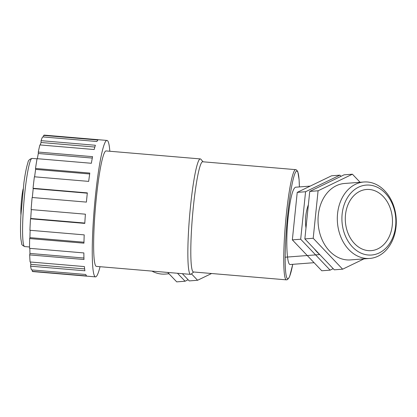 <?xml version="1.0" encoding="UTF-8"?>
<svg xmlns="http://www.w3.org/2000/svg" width="417" height="417" viewBox="0 0 417 417"><rect width="100%" height="100%" fill="white"/><g stroke="black" fill="none" stroke-linecap="round" stroke-linejoin="round"><path stroke-width="0.63" d="M310.222 186.097L295.471 187.228C292.614 188.739 290.159 198.857 288.1 217.57C285.681 240.817 286.823 265.467 290.279 264.514L314.084 262.694M193.399 271.967A55.299 5.624 -85.2 0 1 192.466 216.397A55.299 5.624 -85.2 0 1 202.74 161.77L295.684 169.646A55.299 5.624 94.8 0 0 285.41 224.273A55.299 5.624 94.8 0 0 286.343 279.849L193.399 271.967M193.686 271.993L191.195 274.12A57.932 5.89 -85.2 0 1 190.569 274.37A57.932 5.89 -85.2 0 1 190.361 207.781A57.932 5.89 -85.2 0 1 200.353 158.924A57.932 5.89 -85.2 0 1 200.926 159.278L203.027 161.796M190.569 274.37L96.348 266.385A57.932 5.89 -85.2 0 1 96.139 199.795A57.932 5.89 -85.2 0 1 106.132 150.938L200.353 158.924M100.044 266.698A68.466 6.964 -85.2 0 1 95.457 276.883A68.466 6.964 -85.2 0 1 95.212 198.179A68.466 6.964 -85.2 0 1 107.023 140.44A68.466 6.964 -85.2 0 1 109.833 151.251M32.333 197.522A66.412 6.755 -85.2 0 1 33.224 188.599L33.042 188.286L87.335 192.889A68.466 6.964 94.8 0 0 86.861 197.47A68.466 6.964 94.8 0 0 86.413 202.104L32.125 197.502A68.466 6.964 -85.2 0 0 31.113 209.584L85.407 214.187A68.466 6.964 94.8 0 0 84.787 223.397L30.493 218.795L30.728 218.466L84.807 223.053M95.457 276.883L32.813 271.571A68.466 6.964 -85.2 0 1 32.291 271.321L86.585 275.924A68.466 6.964 94.8 0 1 85.761 274.49L31.468 269.888A68.466 6.964 -85.2 0 1 30.603 266.187L84.896 270.789A68.466 6.964 94.8 0 1 84.396 266.578L30.102 261.975A68.466 6.964 -85.2 0 1 29.69 254.902L83.984 259.504A68.466 6.964 94.8 0 1 83.859 252.926L29.565 248.323A68.466 6.964 -85.2 0 1 29.654 238.571L83.947 243.174A68.466 6.964 94.8 0 1 84.208 234.875L29.915 230.273A68.466 6.964 -85.2 0 1 30.493 218.795M43.55 136.979L43.655 135.416A68.466 6.964 -85.2 0 1 44.379 135.134L107.023 140.44M43.655 135.416L97.948 140.018A68.466 6.964 94.8 0 0 96.88 141.504L42.586 136.901A68.466 6.964 -85.2 0 0 41.095 140.665L95.389 145.267A68.466 6.964 94.8 0 0 94.179 149.526L39.886 144.923A68.466 6.964 -85.2 0 0 38.291 152.054L92.584 156.656A68.466 6.964 94.8 0 0 91.354 163.271L37.061 158.668A68.466 6.964 -85.2 0 0 35.518 168.463L89.806 173.065A68.466 6.964 94.8 0 0 88.68 181.39L34.387 176.787A68.466 6.964 -85.2 0 0 33.042 188.286M30.728 218.466A66.412 6.755 -85.2 0 1 31.322 209.6M29.654 238.571L29.92 237.638L83.968 242.22M29.92 237.638A66.412 6.755 -85.2 0 1 30.144 230.293M29.69 254.902L29.961 253.447L83.942 258.024M29.961 253.447A66.412 6.755 -85.2 0 1 29.847 248.35M30.603 266.187L30.853 264.357L84.635 268.918M30.853 264.357A66.412 6.755 -85.2 0 1 30.535 262.012M32.291 271.321L32.427 269.971M40.303 144.96A66.412 6.755 -85.2 0 1 41.038 142.489L94.847 147.05M41.038 142.489L41.095 140.665M37.337 158.689A66.412 6.755 -85.2 0 1 38.317 153.498L92.303 158.074M38.317 153.498L38.291 152.054M34.611 176.803A66.412 6.755 -85.2 0 1 35.627 169.385L89.676 173.967M35.627 169.385L35.518 168.463M33.224 188.599L87.304 193.186M20.923 214.828A15.799 1.605 -85.2 0 1 21.543 199.602A15.799 1.605 -85.2 0 1 23.107 189.063M333.193 268.657L330.128 270.138L321.783 270.779L292.343 239.869L297.227 192.378L331.551 175.797L339.897 175.156L341.002 176.318M330.128 270.138L300.688 239.228L305.572 191.737L339.897 175.156M319.928 254.73A38.333 29.435 -94.4 0 1 317.029 252.03A38.333 29.435 -94.4 0 1 314.387 248.913M305.984 227.943A38.333 29.435 -94.4 0 1 308.361 204.841M360.111 182.281L352.412 174.202L344.067 174.838L309.742 191.419L304.858 238.91L334.298 269.82L342.644 269.184L363.973 258.879M300.688 239.228L292.343 239.869M305.572 191.737L297.227 192.378M352.412 174.202L318.088 190.783L313.203 238.274L342.644 269.184M313.203 238.274L304.858 238.91M318.088 190.783L309.742 191.419M369.723 258.441L350.452 259.911A38.333 29.435 -94.4 0 1 318.275 215.266A38.333 29.435 -94.4 0 1 344.604 183.47L363.874 181.994A38.333 29.435 85.6 0 0 337.546 213.791A38.333 29.435 85.6 0 0 369.723 258.441A38.333 29.435 85.6 0 0 396.15 217.971A38.333 29.435 85.6 0 0 363.874 181.994M342.122 214.176A35.07 26.928 -94.4 0 1 385.251 193.097A35.07 26.928 -94.4 0 1 379.282 252.9A35.07 26.928 -94.4 0 1 342.122 214.176M345.479 214.917A30.665 23.55 -94.4 0 1 366.548 189.48A30.665 23.55 -94.4 0 1 392.288 225.201A30.665 23.55 -94.4 0 1 371.224 250.638A30.665 23.55 -94.4 0 1 345.479 214.917M211.586 273.51L197.585 280.271L191.486 273.87M182.349 273.677L189.24 280.912L197.585 280.271M188.135 279.75L185.07 281.23L177.48 273.265M167.743 272.437L176.725 281.866L185.07 281.23M169.026 273.787L165.262 274.073A38.333 29.435 -94.4 0 1 151.924 271.097M286.343 279.849L287.339 279.661L288.835 278.076L289.742 276.106L292.744 264.326A54.012 5.494 -85.2 0 1 285.181 261.897A54.012 5.494 -85.2 0 1 291.692 186.237A54.012 5.494 -85.2 0 1 299.385 186.925M29.56 246.984L24.65 246.567A44.238 4.498 -85.2 0 1 24.494 195.714A44.238 4.498 -85.2 0 1 32.125 158.408L37.035 158.82M299.396 186.925L299.098 179.68L297.837 171.799L296.633 169.995L295.684 169.646M24.65 246.567C22.419 245.425 21.434 244.445 21.694 243.617L20.907 239.082C20.402 233.624 20.391 225.905 20.866 215.907L23.905 182.782C25.176 173.566 26.506 166.904 27.897 162.786C28.116 160.555 29.524 159.096 32.125 158.408M285.171 257.216L319.74 254.573"/></g></svg>
